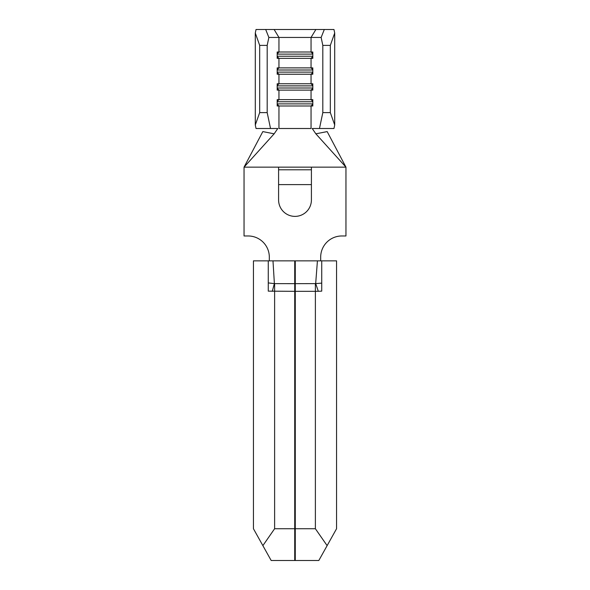 <?xml version="1.0" encoding="UTF-8"?>
<svg xmlns="http://www.w3.org/2000/svg" width="590" height="590" viewBox="0 0 590 590"><rect width="100%" height="100%" fill="white"/><g stroke="black" fill="none" stroke-linecap="round" stroke-linejoin="round"><path stroke-width="0.89" d="M294.735 291.335L268.266 291.143L268.266 260.854L294.735 260.854L294.735 528.736L274.616 528.736L262.875 545.632L271.179 560.5L294.735 560.5L294.735 528.736L295.266 528.736L295.266 260.854L336.558 260.854L336.558 528.736L327.126 545.632L315.385 528.736L295.266 528.736L295.266 560.5L318.821 560.5L327.126 545.632M270.522 128.502L256.031 128.502L255.293 124.999L259.681 112.616L267.189 112.616L270.522 128.502L277.794 128.502L274.144 133.827L262.83 131.592L244.046 167.147L244.046 235.97L248.147 235.97A21.174 21.174 0 0 1 269.32 257.144L269.32 260.854M278.591 184.618L278.591 199.973A16.409 16.409 0 0 0 295 216.382A16.409 16.409 0 0 0 311.409 199.973L311.409 184.618L278.591 184.618L278.591 169.795L311.409 169.795L311.409 184.618M274.144 133.827L244.046 167.147L345.954 167.147L345.954 235.97L341.853 235.97A21.174 21.174 0 0 0 320.68 257.144L320.68 260.854M319.478 128.502L322.811 112.616L330.319 112.616L334.707 124.999L333.969 128.502L312.206 128.502L315.856 133.827L327.17 131.592L345.954 167.147L315.856 133.827M312.811 53.801L311.048 52.001L312.811 52.001L312.811 58.351L277.189 58.351L277.189 52.001L311.048 52.001L311.048 37.443L321.144 37.443L324.308 29.5L333.969 29.5L334.707 33.003L330.319 45.386L322.811 45.386L321.144 37.443M312.811 69.686L311.048 67.88L312.811 67.88L312.811 74.237L277.189 74.237L277.189 67.88L311.048 67.88L311.048 58.351L312.811 56.552M312.811 85.565L311.048 83.765L312.811 83.765L312.811 90.115L277.189 90.115L277.189 83.765L311.048 83.765L311.048 74.237L312.811 72.43M312.811 101.451L311.048 99.644L312.811 99.644L312.811 106.001L277.189 106.001L277.189 99.644L311.048 99.644L311.048 90.115L312.811 88.316M322.811 112.616L322.811 45.386M277.189 53.801L278.952 52.001L278.952 37.443L274.121 29.5L315.879 29.5L311.048 37.443L268.856 37.443L267.189 45.386L259.681 45.386L255.293 33.003L256.031 29.5L265.692 29.5L268.856 37.443M312.811 104.194L311.048 106.001L311.048 128.502L278.952 128.502L278.952 106.001L277.189 104.194M330.319 112.616L330.319 45.386M334.707 124.999L334.707 33.003M267.189 112.616L267.189 45.386M259.681 112.616L259.681 45.386M255.293 124.999L255.293 33.003M274.121 29.5L265.692 29.5M315.879 29.5L324.308 29.5M277.189 101.768L312.811 101.768M277.189 103.884L312.811 103.884M277.189 85.882L312.811 85.882M277.189 87.999L312.811 87.999M277.189 70.004L312.811 70.004M277.189 72.12L312.811 72.12M277.189 54.118L312.811 54.118M277.189 56.234L312.811 56.234M311.409 167.147L311.409 169.795M278.591 169.795L278.591 167.147M268.266 260.854L253.442 260.854L253.442 528.736L262.875 545.632M295.266 283.657L315.672 283.613A19.057 2.471 72.7 0 1 318.253 291.29L321.734 291.136L321.734 260.854M318.253 291.29L315.385 291.335L315.385 528.736M294.735 560.5L295.266 560.5M294.735 557.535L295.266 557.535M295.266 545.853L294.735 545.853M268.266 282.912L274.387 283.628L272.986 260.854M321.734 283.119L315.672 283.613L317.427 260.854M272.337 291.305A19.057 1.991 -76.2 0 1 274.387 283.628L294.735 283.657M274.616 283.657L274.616 528.736M315.385 283.657L315.385 291.335L295.266 291.335M277.189 69.686L278.952 67.88L278.952 58.351L277.189 56.552M277.189 85.565L278.952 83.765L278.952 74.237L277.189 72.43M277.189 101.451L278.952 99.644L278.952 90.115L277.189 88.316"/></g></svg>
